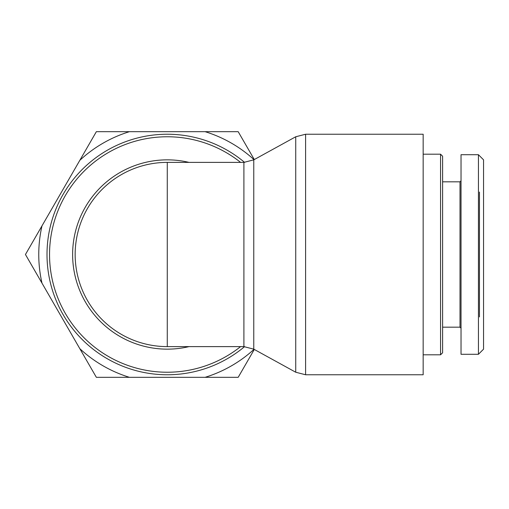 <?xml version="1.0" encoding="UTF-8"?>
<svg xmlns="http://www.w3.org/2000/svg" width="509" height="509" viewBox="0 0 509 509"><rect width="100%" height="100%" fill="white"/><g stroke="black" fill="none" stroke-linecap="round" stroke-linejoin="round"><path stroke-width="0.76" d="M244.581 162.371A120.264 120.264 0 0 0 79.798 171.966A120.264 120.264 0 0 0 79.798 337.034A120.264 120.264 0 0 0 244.581 346.629M243.9 346.616L167.276 346.616A92.116 92.116 0 0 1 75.389 247.928A92.116 92.116 0 0 1 167.276 162.384L167.276 346.616A92.116 92.116 0 0 1 75.389 247.928A92.116 92.116 0 0 1 167.276 162.384L243.9 162.384L243.9 346.616L253.768 349.155L253.768 159.845L243.9 162.384M305.597 134.236L423.164 134.236L423.164 374.764L305.597 374.764L305.597 134.236L295.729 136.768L295.729 372.232L305.597 374.764M440.559 254.5L440.559 354.805L442.607 352.762L442.607 156.238L440.559 154.195L440.559 254.5M483.55 349.168L483.55 159.832L478.435 154.717L478.435 354.289L483.55 349.168M479.459 316.935L479.459 192.065M461.033 180.803L460.009 181.828L460.009 327.172L461.033 328.197M478.435 354.296L461.033 354.296L461.033 154.704L478.435 154.704M79.824 160.322L96.36 131.678L129.439 131.678A128.523 128.523 0 0 0 79.824 160.322L41.992 225.856A128.523 128.523 0 0 0 41.992 283.144L25.45 254.5L41.992 225.856M254.048 159.692A128.523 128.523 0 0 0 205.108 131.678L238.187 131.678L254.29 159.559M96.36 377.322L79.824 348.678A128.523 128.523 0 0 0 129.439 377.322L96.36 377.322M254.29 349.441L238.187 377.322L205.108 377.322A128.523 128.523 0 0 0 254.048 349.308M129.439 131.678L205.108 131.678M79.824 348.678L41.992 283.144M205.108 377.322L129.439 377.322M240.592 346.616A117.732 117.732 0 0 1 80.944 334.553A117.732 117.732 0 0 1 80.944 174.447A117.732 117.732 0 0 1 240.592 162.384M189.03 162.384A94.655 94.655 0 0 0 72.622 254.5A94.655 94.655 0 0 0 189.03 346.616M253.768 349.155L295.729 372.232M253.768 159.845L295.729 136.768M423.164 354.805L440.559 354.805M423.164 154.195L440.559 154.195M460.009 181.828L442.607 181.828M460.009 327.172L442.607 327.172"/></g></svg>
